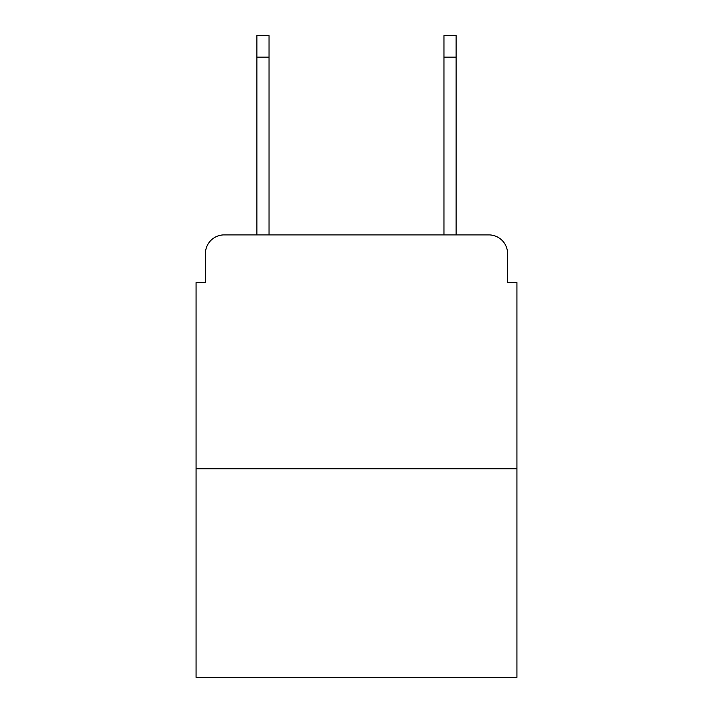 <?xml version="1.0" encoding="UTF-8"?>
<svg xmlns="http://www.w3.org/2000/svg" width="713" height="713" viewBox="0 0 713 713"><rect width="100%" height="100%" fill="white"/><g stroke="black" fill="none" stroke-linecap="round" stroke-linejoin="round"><path stroke-width="1.07" d="M205.433 253.605L205.433 282.598L205.433 253.605A18.707 18.707 0 0 1 224.14 234.898L256.876 234.898L256.876 35.65L269.042 35.65L269.042 234.898L283.533 234.898M516.925 468.753L196.075 468.753L196.075 677.35L516.925 677.35L516.925 282.598L507.567 282.598L507.567 253.605A18.707 18.707 0 0 0 488.86 234.898L224.14 234.898M196.075 468.753L196.075 282.598L205.433 282.598M429.467 234.898L443.958 234.898L443.958 35.65L456.124 35.65L456.124 234.898L488.86 234.898M507.567 282.598L507.567 253.605M256.876 57.165L269.042 57.165M456.124 57.165L443.958 57.165"/></g></svg>

